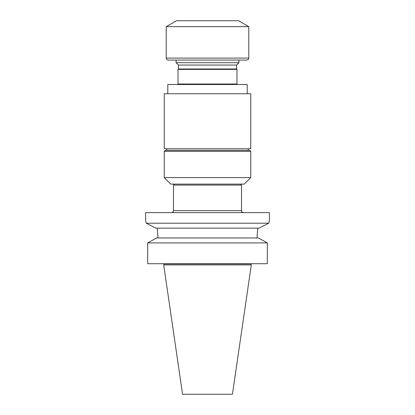 <?xml version="1.0" encoding="UTF-8"?>
<svg xmlns="http://www.w3.org/2000/svg" width="415" height="415" viewBox="0 0 415 415"><rect width="100%" height="100%" fill="white"/><g stroke="black" fill="none" stroke-linecap="round" stroke-linejoin="round"><path stroke-width="0.62" d="M236.986 69.393L236.986 84.012L178.014 84.012L178.014 69.393L236.986 69.393L236.586 68.994L178.414 68.994L178.414 65.051L176.069 62.701L238.931 62.701L238.931 60.066M176.069 62.701L176.069 60.066L195.46 60.066M167.79 93.749L167.79 84.51L247.21 84.51L247.21 93.749M251.303 264.9L232.442 394.25L182.559 394.25L163.697 264.9L251.303 264.9L250.748 263.935L164.252 263.935L163.697 264.9M174.476 184.11L173.491 185.09L173.491 210.644C173.377 211.837 172.718 212.496 171.525 212.61M173.491 185.09L241.509 185.09L241.509 210.644L173.491 210.644M269.397 212.61L145.603 212.61L145.603 220.474L146.246 223.203L155.967 228.141L146.246 223.203L268.754 223.203L269.397 220.474L269.397 212.61M147.683 263.722L147.683 242.91L267.317 242.91L258.374 237.971L267.317 242.91L267.317 263.722L147.683 263.722M269.397 220.474L268.754 223.203L259.033 228.141L268.754 223.203M257.782 228.141L257.103 236.368L257.782 228.141M257.103 236.368L257.103 237.971M157.218 228.141L157.897 236.368L157.218 228.141M147.683 242.91L156.626 237.971L147.683 242.91M157.897 236.368L157.897 237.971M156.626 237.971L258.374 237.971M155.967 228.141L259.033 228.141M164.252 177.62L250.748 177.62L244.259 184.11L170.741 184.11L164.252 177.62L164.252 151.33L165.237 150.344L249.763 150.344L250.748 151.33L164.252 151.33M166.711 150.344L166.711 148.772M164.252 93.749L250.748 93.749L250.748 148.772L164.252 148.772L164.252 93.749M178.414 65.051L236.586 65.051L238.931 62.701M166.218 58.1C166.067 59.003 166.721 59.661 168.184 60.066L246.816 60.066C248.279 59.661 248.933 59.003 248.782 58.1L248.782 26.648L166.218 26.648L166.218 58.1L248.782 58.1M166.218 26.648L176.432 20.75L238.568 20.75L248.782 26.648M240.524 184.11L241.509 185.09M241.509 210.644C241.909 211.235 240.747 211.64 243.475 212.61M250.748 177.62L250.748 151.33M248.289 150.344L248.289 148.772M178.414 68.994L178.014 69.393M236.586 68.994L236.586 65.051M236.986 84.012L237.484 84.51M178.014 84.012L177.516 84.51"/></g></svg>
